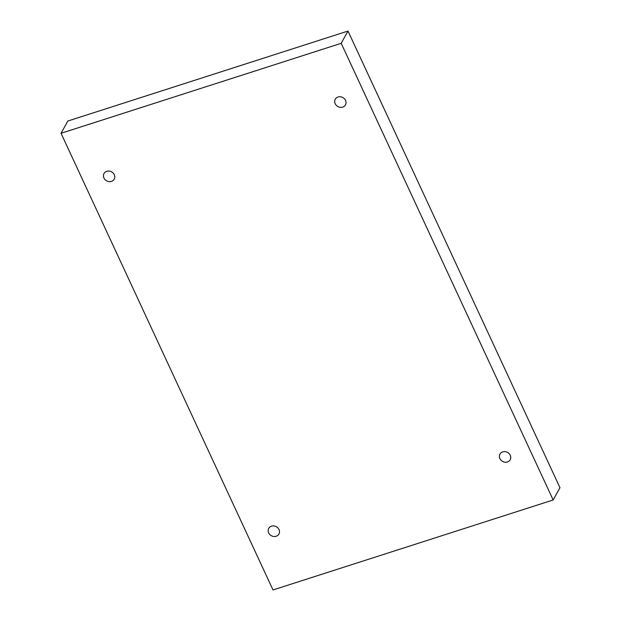 <?xml version="1.0" encoding="UTF-8"?>
<svg xmlns="http://www.w3.org/2000/svg" width="621" height="621" viewBox="0 0 621 621"><rect width="100%" height="100%" fill="white"/><g stroke="black" fill="none" stroke-linecap="round" stroke-linejoin="round"><path stroke-width="0.93" d="M273.007 589.95L61.037 133.298L341.193 43.315L553.164 499.967L273.007 589.95M341.193 43.315L347.993 31.05L67.836 121.033L61.037 133.298M106.765 171.295A5.83 5.139 -151 0 0 104.002 173.515A5.83 5.139 -151 0 0 105.034 179.609A5.83 5.139 -151 0 0 111.446 181.386A5.83 5.139 -151 0 0 114.202 179.166A5.83 5.139 -151 0 0 113.177 173.073A5.83 5.139 -151 0 0 106.765 171.295M271.486 526.166A5.83 5.139 -151 0 0 268.73 528.378A5.83 5.139 -151 0 0 269.755 534.479A5.83 5.139 -151 0 0 276.166 536.249A5.83 5.139 -151 0 0 278.93 534.037A5.83 5.139 -151 0 0 277.897 527.935A5.83 5.139 -151 0 0 271.486 526.166M502.754 451.886A5.83 5.139 -151 0 0 499.998 454.098A5.83 5.139 -151 0 0 501.023 460.2A5.83 5.139 -151 0 0 507.435 461.97A5.83 5.139 -151 0 0 510.19 459.757A5.83 5.139 -151 0 0 509.166 453.656A5.83 5.139 -151 0 0 502.754 451.886M338.026 97.016A5.83 5.139 -151 0 0 335.27 99.236A5.83 5.139 -151 0 0 336.295 105.329A5.83 5.139 -151 0 0 342.714 107.107A5.83 5.139 -151 0 0 345.47 104.887A5.83 5.139 -151 0 0 344.445 98.793A5.83 5.139 -151 0 0 338.026 97.016M347.993 31.05L559.963 487.702L553.164 499.967"/></g></svg>
